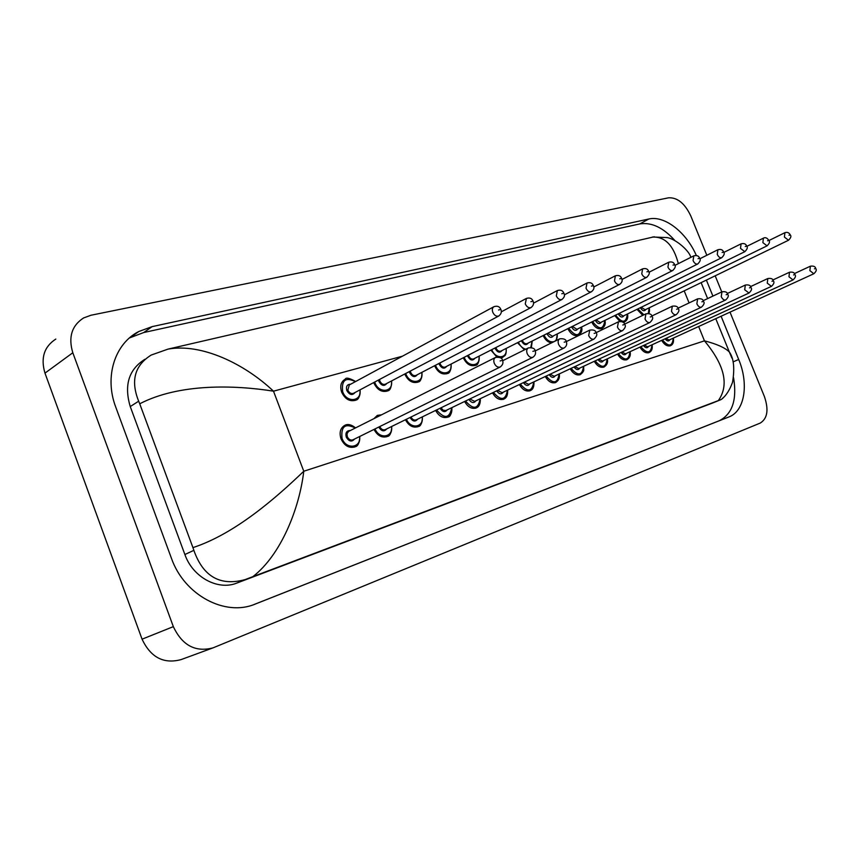 <?xml version="1.0" encoding="UTF-8"?>
<svg xmlns="http://www.w3.org/2000/svg" width="859" height="859" viewBox="0 0 859 859"><rect width="100%" height="100%" fill="white"/><g stroke="black" fill="none" stroke-linecap="round" stroke-linejoin="round"><path stroke-width="1.29" d="M388.515 390.254L387.388 390.899C381.772 392.477 377.262 389.836 373.88 382.985L373.912 383.06C377.294 389.911 381.793 392.552 387.42 390.974M360.007 389.857C360.64 394.796 359.18 398.222 355.637 400.144C349.774 401.808 345.103 399.145 341.635 392.123L341.667 392.198C345.135 399.21 349.796 401.883 355.658 400.208L359.524 395.988M421.866 372.355C422.478 377.047 421.157 380.269 417.904 382.019C412.503 383.511 408.154 380.913 404.847 374.213L404.868 374.277C408.175 380.977 412.524 383.586 417.925 382.094L421.286 378.572M451.018 364.098C451.619 368.672 450.352 371.807 447.228 373.482C442.041 374.9 437.832 372.334 434.6 365.773L434.633 365.837C437.865 372.398 442.074 374.975 447.26 373.558L450.395 370.336M359.696 436.49C360.157 441.472 358.557 444.898 354.917 446.787C349.044 448.419 344.405 445.767 341.012 438.809L341.034 438.885C344.438 445.832 349.076 448.495 354.95 446.863M579.707 374.846L580.319 374.567C576.55 375.651 573.189 373.719 570.215 368.779C573.178 373.762 576.55 375.705 580.34 374.631L582.713 372.441M555.086 382.738L555.719 382.448C551.779 383.586 548.3 381.6 545.261 376.51C548.289 381.643 551.789 383.651 555.741 382.513L558.275 380.15M529.563 390.92L530.207 390.62C526.095 391.811 522.487 389.782 519.384 384.531C522.476 389.825 526.095 391.876 530.239 390.684L532.934 388.128M503.084 399.414L503.739 399.102C499.433 400.348 495.686 398.265 492.518 392.842C495.675 398.308 499.433 400.423 503.771 399.167L506.66 396.386M391.65 426.493C392.101 431.347 390.587 434.675 387.108 436.479C381.815 438.015 377.455 435.663 374.009 429.403C377.445 435.706 381.815 438.09 387.13 436.544L390.942 432.592M422.327 416.883C422.789 421.619 421.35 424.84 418.011 426.569C412.996 428.029 408.809 425.753 405.427 419.74C408.787 425.806 412.996 428.104 418.032 426.644L421.586 423.047M480.17 398.759C480.643 403.268 479.343 406.318 476.262 407.907C471.731 409.228 467.854 407.08 464.612 401.475C467.844 407.123 471.731 409.292 476.283 407.971L479.376 404.954M451.813 407.649C452.274 412.266 450.911 415.402 447.7 417.055C442.943 418.44 438.906 416.228 435.61 410.43C438.895 416.282 442.943 418.516 447.732 417.13L451.039 413.834M642.779 315.36L637.013 309.337L642.725 315.393M619.93 321.416L614.743 315.564L619.854 321.416M622.925 322.286L624.633 321.932M604.94 320.386C605.82 323.993 604.811 326.688 601.901 328.482C598.014 329.523 594.611 327.365 591.701 322.007C594.611 327.408 598.014 329.588 601.923 328.535L604.07 326.527M581.554 327.021C582.574 330.393 581.522 333.163 578.397 335.321C574.327 336.417 570.806 334.205 567.842 328.675C570.806 334.248 574.327 336.481 578.418 335.386M551.65 342.816C548.085 342.344 545.24 339.928 543.124 335.568C545.197 339.896 547.999 342.322 551.542 342.87M524.516 349.838L517.483 342.709L524.452 349.871M532.247 341.023L531.41 347.294M603.458 367.233L604.049 366.965C600.452 367.996 597.198 366.106 594.288 361.306C597.188 366.149 600.452 368.049 604.081 367.018L606.304 364.989M626.394 359.878L626.973 359.61C623.516 360.597 620.37 358.761 617.524 354.091C620.359 358.804 623.527 360.662 626.995 359.674M639.966 347.122C642.747 351.707 645.807 353.521 649.146 352.577L651.122 350.816M669.977 345.909L670.525 345.662C667.346 346.564 664.383 344.803 661.666 340.368C664.383 344.835 667.346 346.617 670.546 345.715L672.414 344.062M479.054 356.152C479.655 360.619 478.452 363.658 475.446 365.279C470.517 366.621 466.458 364.119 463.28 357.784C466.448 364.162 470.517 366.686 475.478 365.343L478.409 362.38M490.886 350.107L496.878 357M500.572 357.902L502.644 357.43L505.403 354.703M730.01 312.15L764.36 396.428C768.891 409.657 767.516 418.537 760.226 423.079L212.989 647.879C195.433 652.475 182.215 645.399 173.335 626.64L72.811 352.748C68.151 337.233 71.748 325.625 83.591 317.948L90.99 315.242L668.624 197.806C677.461 197.387 684.838 203.422 690.776 215.888L706.828 255.273M715.193 275.814L721.753 291.91M212.366 648.105L180.981 659.637C163.65 664.2 150.679 657.393 142.068 639.182L44.979 373.128C40.502 358.042 44.11 346.692 55.824 339.069M696.359 255.542C686.373 232.317 664.565 215.212 648.813 219.013L152.15 326.624L138.771 331.52C114.859 343.632 104.132 376.714 115.729 407.059L171.403 558.2C184.298 595.373 225.487 616.912 255.348 604.027L728.958 416.926C744.764 411.15 748.984 383.855 738.697 359.481L721.098 316.23M712.906 296.097L706.388 280.088M253.92 604.564L719.348 420.695C732.405 413.984 737.151 399.693 733.586 377.831M674.959 240.606C663.277 227.603 651.551 222.041 639.794 223.92L143.743 332.53L129.441 337.952M144.946 359.266C128.807 369.381 123.9 385.143 130.246 406.565L184.878 554.517C192.813 577.323 218.057 590.82 236.869 583.057L712.798 402.946M168.042 349.108C201.382 343.095 244.321 363.572 273.495 391.178C234.775 385.015 179.316 383.221 139.727 403.794L138.675 401.196C130.461 380.827 134.627 365.451 151.195 355.057L168.042 349.108L654.257 236.773M723.675 397.298L721.453 399.371L718.339 400.595C729.312 385.057 724.685 365.139 704.455 340.851C716.621 343.944 724.899 347.648 729.312 351.954L731.922 358.096M139.727 403.794L192.931 547.612C235.42 533.772 276.866 497.071 303.775 471.247C299.351 508.904 280.829 555.064 252.868 576.647L718.339 400.595M252.868 576.647L245.212 579.578C220.291 586.429 203.164 576.679 193.855 550.351L192.931 547.612M678.352 263.649C673.499 245.159 664.769 236.311 652.185 237.116M341.012 438.809C339.069 432.442 340.368 427.932 344.899 425.291C347.884 423.723 351.438 424.593 355.562 427.889M355.272 428.029C345.189 422.918 340.776 426.365 342.054 438.401C345.984 449.88 361.274 448.13 359.545 436.565M354.542 439.035C351.75 442.213 348.99 441.569 346.252 437.081C345.275 432.753 346.617 430.574 350.3 430.542M495.396 357.505L348.518 431.443L346.993 433.838L347.304 436.673C348.668 439.454 350.526 440.517 352.877 439.862L500.153 367.018C497.758 367.631 495.793 366.385 494.269 363.26C493.356 360.426 493.807 358.471 495.643 357.387C500.024 357.043 502.311 358.031 502.494 360.361C503.557 362.82 502.773 365.043 500.153 367.018L500.453 366.857M501.323 360.608L500.121 360.963L501.323 360.608M355.39 381.643C345.565 376.833 341.324 380.193 342.677 391.725C346.639 403.258 362.036 401.507 359.878 389.932M355.078 392.477C352.373 395.709 349.613 395.065 346.821 390.544C345.844 386.41 347.111 384.306 350.612 384.231M493.721 306.813L349.291 384.95L347.852 390.147C349.237 392.95 351.106 394.013 353.457 393.347L353.747 393.197M499.058 315.833L498.682 316.048C496.298 316.67 494.333 315.403 492.776 312.268C491.896 309.562 492.304 307.694 494.032 306.652C497.425 305.611 499.713 306.566 500.883 309.519C501.924 311.935 501.184 314.104 498.682 316.048L353.779 393.175M498.542 310.013L499.734 309.702L498.542 310.013M341.635 392.123C339.745 386.035 340.948 381.718 345.221 379.163C346.027 377.294 349.506 378.067 355.658 381.503M373.901 418.666L377.337 415.391L381.514 414.833M380.569 415.305L375.673 417.764M386.711 428.909C384.102 431.948 381.45 431.336 378.776 427.052M379.764 426.558C381.106 429.264 382.889 430.305 385.133 429.683L385.337 429.586M527.179 353.607C526.266 350.826 526.696 348.926 528.446 347.884C532.644 347.519 534.867 348.486 535.125 350.783C536.134 353.307 535.372 355.476 532.838 357.301C530.551 357.87 528.661 356.646 527.179 353.607M534.04 351.02L532.891 351.363L534.04 351.02M375.007 428.92C379.334 439.529 393.164 437.414 391.521 426.558M417.603 419.181C415.176 422.091 412.653 421.522 410.022 417.485M410.999 417.012C412.331 419.525 414.027 420.491 416.11 419.901L416.282 419.815M558.608 344.373C557.716 341.657 558.114 339.799 559.778 338.8C563.848 338.446 566.017 339.402 566.306 341.646C567.262 344.201 566.521 346.327 564.062 348.013C561.883 348.561 560.057 347.347 558.608 344.373M565.297 341.861L564.191 342.183L565.297 341.861M406.404 419.256C410.731 429.5 423.841 427.449 422.22 416.937M564.288 347.895L416.314 419.804M447.281 409.829C445.037 412.61 442.621 412.095 440.044 408.272M441 407.81L443.201 410.269L445.864 410.516L593.934 339.133C591.84 339.638 590.09 338.446 588.673 335.547L589.757 330.114C593.655 329.545 595.781 330.479 596.125 332.895C597.531 334.269 596.79 336.341 593.934 339.133M595.19 333.099L594.138 333.41L595.19 333.099M436.555 409.968C444.575 419.246 449.633 418.494 451.727 407.681M475.822 400.842C473.728 403.505 471.43 403.021 468.907 399.403M469.841 398.952L474.651 401.4M617.46 327.107L618.459 321.803C622.249 321.245 624.321 322.146 624.686 324.519C626.05 325.894 625.331 327.934 622.528 330.629C620.531 331.112 618.834 329.931 617.46 327.107M623.817 324.713L622.796 325.003L623.817 324.713M465.546 401.024C473.341 410.011 478.195 409.26 480.106 398.791M374.696 382.04L374.889 382.588C378.798 393.851 393.551 392.284 391.446 380.988M386.829 383.415C384.241 386.539 381.589 385.884 378.873 381.46L378.497 380.022M379.517 379.474L379.882 381.063C381.235 383.812 383.039 384.864 385.294 384.231L385.551 384.091M531.27 307.425L530.948 307.608C528.661 308.188 526.771 306.953 525.257 303.893L526.417 298.417C529.735 297.407 531.968 298.341 533.095 301.219C534.083 303.689 533.364 305.815 530.948 307.608L385.584 384.08M530.894 301.681L532.032 301.391L530.894 301.681M405.716 373.482L405.835 373.815C409.679 384.811 423.841 383.415 421.78 372.398M417.334 374.717C414.854 377.713 412.299 377.058 409.657 372.731L409.324 371.582M410.323 371.067L410.656 372.344C411.976 375.029 413.716 376.07 415.874 375.469L561.786 299.544C559.606 300.092 557.781 298.868 556.31 295.883L557.384 290.546C560.68 289.58 562.849 290.503 563.901 293.295C565.147 295.389 564.438 297.472 561.786 299.544L562.076 299.394M561.818 293.724L562.913 293.445L561.818 293.724M435.524 365.247L435.577 365.386C439.357 376.124 452.961 374.889 450.943 364.13M446.659 366.342C444.286 369.241 441.816 368.575 439.25 364.345L438.97 363.454M439.937 362.949L440.227 363.969C441.515 366.589 443.201 367.62 445.284 367.051L591.303 291.824C589.22 292.339 587.459 291.137 586.021 288.227L587.008 283.008C590.283 282.096 592.409 282.998 593.376 285.693C594.589 287.786 593.902 289.827 591.303 291.824L591.55 291.695M591.411 286.111L592.452 285.843L591.411 286.111M402.442 356.195L273.495 391.178L303.775 471.247L704.455 340.851L698.646 326.517M684.194 290.857L689.079 302.926M72.811 352.748L44.979 373.128M173.335 626.64L142.068 639.182M719.348 420.695L728.958 416.926M733.028 361.897L738.697 359.481M143.743 332.53L152.15 326.624M639.794 223.92L648.813 219.013M130.246 406.565L138.675 401.196M712.261 403.161L720.819 399.693M236.869 583.057L245.212 579.578M184.878 554.517L193.855 550.351M503.288 392.187C501.345 394.743 499.133 394.302 496.674 390.856M497.597 390.416L502.171 392.713M645.034 319.011L645.947 313.836C649.672 313.31 651.702 314.201 652.045 316.499C653.377 317.841 652.679 319.838 649.941 322.479C648.019 322.93 646.387 321.781 645.034 319.011M651.229 316.67L650.263 316.96L651.229 316.67M493.431 392.413C501.012 401.121 505.672 400.391 507.422 390.222M529.745 383.844C527.92 386.303 525.815 385.895 523.41 382.62M524.312 382.191L528.682 384.349M671.48 311.248L672.329 306.191C675.958 305.686 677.955 306.556 678.288 308.8C679.598 310.142 678.9 312.096 676.216 314.673C674.379 315.092 672.801 313.954 671.48 311.248M677.536 308.961L676.602 309.24L677.536 308.961M520.286 384.102C527.651 392.563 532.129 391.844 533.729 381.965M555.236 375.812C553.529 378.175 551.51 377.788 549.169 374.664M550.061 374.245L554.227 376.285M696.864 303.796L697.637 298.857C701.202 298.363 703.145 299.211 703.478 301.412C704.767 302.744 704.09 304.666 701.449 307.168C699.688 307.565 698.152 306.448 696.864 303.796M702.769 301.563L701.878 301.831L702.769 301.563M546.152 376.092C553.314 384.317 557.631 383.619 559.08 374.009M464.193 357.312C467.93 367.781 480.986 366.664 479 356.174M474.866 358.289C472.6 361.091 470.217 360.415 467.726 356.281L467.5 355.605M468.434 355.121L468.67 355.905C469.937 358.471 471.57 359.492 473.567 358.955L473.749 358.858M619.801 284.318L619.575 284.426C617.578 284.92 615.882 283.728 614.486 280.882L615.388 275.793C618.62 274.912 620.692 275.793 621.615 278.423C622.786 280.539 622.109 282.536 619.575 284.426L473.781 358.837M619.758 278.821L620.756 278.563L619.758 278.821M506.23 348.41C506.391 356.904 504.598 355.239 502.622 357.365L500.486 357.838M496.953 356.99L490.897 350.107M491.788 349.645C495.557 359.781 507.959 358.675 506.026 348.507M502.032 350.526C499.863 353.242 497.554 352.566 495.128 348.507L494.956 348.035M495.868 347.573L496.062 348.142C497.297 350.655 498.875 351.664 500.797 351.148L500.969 351.063M646.891 277.242L646.687 277.339C644.776 277.801 643.133 276.63 641.77 273.849L642.607 268.878C645.818 268.04 647.836 268.899 648.685 271.455C649.995 272.722 649.329 274.687 646.687 277.339L501.001 351.052M646.934 271.82L647.89 271.573L646.934 271.82M518.374 342.269C520.135 346.08 522.605 348.389 525.794 349.194M530.776 347.466L532.065 341.12M528.21 343.052C526.127 345.672 523.893 345.007 521.531 341.023L521.413 340.722M522.304 340.271L522.444 340.669C523.657 343.128 525.182 344.126 527.039 343.643L672.704 270.542C670.868 270.972 669.29 269.823 667.948 267.095L668.721 262.231C671.878 261.437 673.864 262.274 674.669 264.755C675.947 266.032 675.292 267.954 672.704 270.542L672.887 270.445M673.005 265.109L673.928 264.873L673.005 265.109M579.825 368.06C578.225 370.336 576.292 369.982 574.016 366.997M574.886 366.589L578.741 368.565L725.694 299.963C723.997 300.339 722.516 299.233 721.249 296.645L721.957 291.813C725.447 291.33 727.358 292.157 727.691 294.315C728.947 295.636 728.282 297.515 725.694 299.963M727.025 294.454L726.166 294.712L727.025 294.454M571.085 368.371C578.064 376.36 582.219 375.684 583.54 366.331M603.555 360.587C602.052 362.777 600.194 362.444 597.971 359.588M598.841 359.18L602.524 361.059L748.994 293.026L744.689 289.762L745.344 285.038C748.758 284.565 750.637 285.381 750.959 287.486C752.194 288.796 751.539 290.643 748.994 293.026M750.336 287.625L749.51 287.862L750.336 287.625M595.147 360.909C601.944 368.694 605.939 368.028 607.141 358.912M626.458 353.36C625.051 355.476 623.269 355.164 621.111 352.426M621.959 352.029L625.481 353.811L771.425 286.358L767.248 283.137L767.839 278.52C771.199 278.058 773.036 278.864 773.358 280.925C774.571 282.214 773.927 284.028 771.425 286.358M772.767 281.054L771.973 281.28L772.767 281.054M618.373 353.704C624.987 361.285 628.842 360.64 629.937 351.75M648.599 346.381C647.267 348.421 645.56 348.131 643.455 345.501M644.293 345.114L647.665 346.811L793.018 279.937L788.959 276.77L789.507 272.239C792.803 271.798 794.607 272.582 794.919 274.601C796.11 275.879 795.477 277.65 793.018 279.937M794.371 274.719L793.609 274.944L794.371 274.719M648.556 352.781L649.114 352.523C645.807 353.457 642.757 351.664 639.966 347.111M640.803 346.735C647.246 354.133 650.972 353.5 651.96 344.835M669.999 339.638C668.742 341.614 667.099 341.334 665.059 338.811M665.875 338.435L669.118 340.035L813.827 273.753L809.887 270.628L810.381 266.193C813.623 265.764 815.406 266.537 815.696 268.502C816.866 269.758 816.243 271.508 813.827 273.753M815.18 268.62L814.439 268.835L815.18 268.62M662.482 339.992C668.764 347.219 672.361 346.606 673.252 338.145M543.994 335.128C546.743 340.422 550.114 342.58 554.076 341.614M554.635 341.345C556.761 339.928 557.598 337.48 557.169 333.99M553.443 335.837C551.446 338.392 549.288 337.705 546.979 333.807L546.925 333.657M547.795 333.228L552.477 336.331M697.852 263.917L697.691 264.003C695.93 264.411 694.394 263.273 693.084 260.61L693.793 255.853C696.907 255.069 698.85 255.896 699.634 258.334C700.88 259.601 700.235 261.49 697.691 264.003L552.498 336.309M698.045 258.666L698.925 258.441L698.045 258.666M568.701 328.245C575.723 337.147 579.954 336.76 581.393 327.107M571.525 326.849L571.525 326.839C573.791 330.672 575.874 331.359 577.796 328.89M572.373 326.409L576.894 329.33M721.71 257.721C720.014 258.108 718.532 256.991 717.254 254.382L717.899 249.733C720.98 248.97 722.891 249.786 723.622 252.159C724.856 253.362 724.212 255.22 721.71 257.721L576.743 329.405M722.108 252.482L722.967 252.256L722.108 252.482M592.538 321.588C599.399 330.232 603.48 329.856 604.779 320.461M744.817 251.676L740.49 248.391L741.092 243.838C744.13 243.108 745.999 243.892 746.696 246.211C747.91 247.413 747.276 249.239 744.817 251.676L600.441 322.587M745.258 246.522L746.074 246.308L745.258 246.522M596.103 319.827L600.291 322.662M601.3 322.168C599.496 324.552 597.488 323.907 595.266 320.246M627.521 313.964C628.262 317.787 627.295 320.428 624.611 321.867L622.839 322.222M615.57 315.156C622.26 323.564 626.19 323.188 627.371 314.04M763.404 238.158C765.348 237.084 767.184 237.868 768.912 240.499C770.104 241.68 769.481 243.473 767.055 245.857L762.867 242.625L763.404 238.158L746.761 246.383M767.538 240.788L768.333 240.584L767.538 240.788M619.028 313.46L623.183 316.08M623.999 315.683C622.313 317.98 620.381 317.379 618.201 313.868M637.818 308.939L643.906 314.813M648.234 313.481L649.211 307.823M784.911 232.692C787.316 231.887 789.12 232.649 790.312 234.979C791.483 236.161 790.871 237.911 788.487 240.262L784.417 237.063L784.911 232.692L768.966 240.52M789.002 235.259L789.765 235.065L789.002 235.259M641.179 307.297L645.163 309.788M645.947 309.401C644.368 311.624 642.5 311.055 640.374 307.694M359.824 436.426C359.47 443.083 357.827 446.54 354.917 446.787L354.176 447.152M354.982 400.477L355.637 400.144C358.482 399.907 359.985 396.45 360.146 389.782M385.358 429.575L532.838 357.301M528.221 347.992L502.633 360.737M391.79 426.418C391.371 433.086 389.814 436.436 387.108 436.479L386.378 436.823M559.585 338.897L535.189 350.944M422.478 416.808C422.059 423.369 420.577 426.622 418.011 426.569L417.302 426.912M589.585 330.2L566.296 341.603M451.963 407.574C451.544 414.059 450.127 417.216 447.7 417.055L447.013 417.388M618.297 321.878L596.039 332.691M480.331 398.683C480.482 403.794 479.129 406.876 476.262 407.907L475.585 408.229M622.528 330.629L474.479 401.475M386.754 391.232L387.388 390.899C390.093 390.77 391.532 387.42 391.704 380.859M526.148 298.556L501.302 311.828M417.27 382.341L417.904 382.019C420.448 382.019 421.823 378.776 422.016 372.28M557.137 290.675L533.514 303.152M446.616 373.805L447.228 373.482C449.654 373.558 450.964 370.401 451.168 364.023M586.794 283.126L564.288 294.884M130.407 337.415L138.771 331.52M712.476 403.075L720.916 399.65M701.127 282.632L707.623 298.599M715.772 318.668L729.312 351.954C733.758 358.16 734.842 368.253 732.555 382.234C729.678 390.158 725.973 395.87 721.453 399.371M690.861 257.335C689.251 250.635 675.561 238.813 667.024 237.567L652.7 236.998M645.807 313.9L624.525 324.165M649.941 322.479L502.021 392.788M503.739 399.102C506.638 397.975 507.937 394.99 507.626 390.115M672.329 306.191L651.82 316.015M676.216 314.673L528.543 384.413M530.207 390.62C532.956 389.632 534.201 386.722 533.922 381.868M697.637 298.857L677.998 308.209M701.449 307.168L554.098 376.349M555.719 382.448C558.737 380.537 559.918 377.692 559.273 373.912M474.844 365.58L475.446 365.279C477.722 365.504 478.978 362.434 479.215 356.066M615.194 275.889L593.73 287.003M502.622 357.365L502.021 357.666M642.435 268.964L621.927 279.476M668.56 262.317L648.953 272.282M721.957 291.813L703.134 300.714M580.319 374.567C585.065 369.928 583.379 371.485 583.712 366.245M745.344 285.038L727.272 293.531M604.049 366.965C607.088 365.032 608.172 362.326 607.313 358.837M767.839 278.52L750.498 286.638M626.973 359.61C629.797 357.999 630.839 355.347 630.087 351.685M789.507 272.239L772.842 280.002M649.114 352.523C651.713 351.288 652.711 348.7 652.11 344.77M810.381 266.193L794.36 273.613M670.525 345.662C672.973 344.631 673.928 342.097 673.392 338.081M556.224 340.561L557.341 333.904M693.653 255.928L674.895 265.399M578.397 335.321L577.828 335.59M717.77 249.797L699.795 258.795M601.901 328.482L601.354 328.739M740.973 243.892L723.74 252.46M767.055 245.857L623.054 316.144M624.611 321.867L624.074 322.125M648.642 313.546C649.404 312.783 649.651 310.851 649.35 307.758M788.487 240.262L645.045 309.841"/></g></svg>
